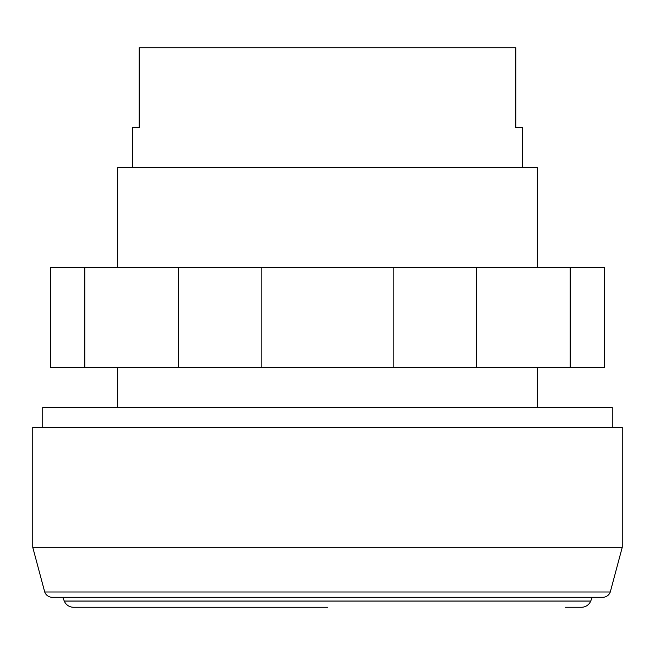 <?xml version="1.0" encoding="UTF-8"?>
<svg xmlns="http://www.w3.org/2000/svg" width="655" height="655" viewBox="0 0 655 655"><rect width="100%" height="100%" fill="white"/><g stroke="black" fill="none" stroke-linecap="round" stroke-linejoin="round"><path stroke-width="0.98" d="M570.21 267.551L84.79 267.551L84.79 367.463L604.426 367.463L604.426 267.551L570.21 267.551L570.21 367.463M178.578 267.551L178.578 367.463M261.181 267.551L261.181 367.463M393.819 267.551L393.819 367.463M476.422 267.551L476.422 367.463M84.79 267.551L50.574 267.551L50.574 367.463L84.79 367.463M32.75 547.31L32.75 427.412L622.25 427.412L622.25 547.31L32.75 547.31L44.72 591.997A7.991 7.991 0 0 0 52.244 597.286L602.756 597.286A7.991 7.991 0 0 0 610.28 591.997L44.72 591.997M612.261 427.412L612.261 407.435L42.739 407.435L42.739 427.412M565.494 607.259L581.476 607.259A9.989 9.989 0 0 0 590.728 601.053L64.272 601.053L62.733 597.286M327.5 607.259L73.524 607.259A9.989 9.989 0 0 1 64.272 601.053M537.321 267.551L537.321 167.639L117.679 167.639L117.679 267.551M522.338 167.639L522.338 127.668L515.821 127.668L515.821 47.741L139.179 47.741L139.179 127.668L132.662 127.668L132.662 167.639M590.728 601.053L592.267 597.286M610.28 591.997L622.25 547.31M537.321 367.463L537.321 407.435M117.679 367.463L117.679 407.435"/></g></svg>
